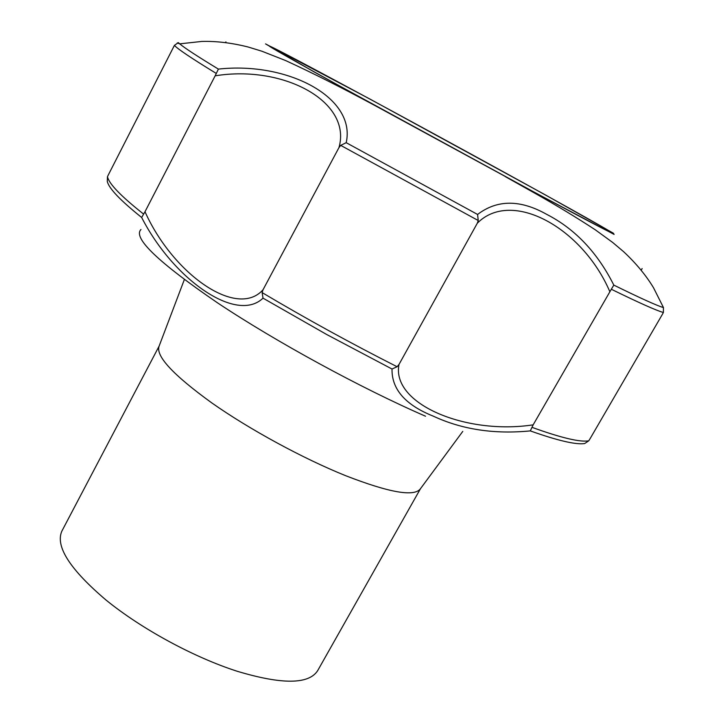 <?xml version="1.0" encoding="UTF-8"?>
<svg xmlns="http://www.w3.org/2000/svg" width="723" height="723" viewBox="0 0 723 723"><rect width="100%" height="100%" fill="white"/><g stroke="black" fill="none" stroke-linecap="round" stroke-linejoin="round"><path stroke-width="1.08" d="M530.302 430.899C494.369 434.424 462.069 429.525 433.402 416.204C405.422 405.016 391.622 389.29 392.02 369.019L397.099 366.742L399.006 364.437C391.08 403.786 465.639 435.156 533.158 424.844L530.302 430.899C557.84 440.669 575.969 444.88 584.69 443.542L588.766 440.813L590.158 438.554L662.214 314.641L663.389 312.49L663.452 307.6C656.583 305.495 640.036 297.993 613.818 285.106C597.406 252.463 575.029 228.884 546.687 214.351C520.235 199.467 497.198 199.503 477.587 214.46L346.2 142.684L340.705 145.377L338.97 147.591C352.128 101.591 283.488 64.718 215.147 75.825L218.391 69.101C287.917 61.41 356.385 97.632 346.2 142.684M140.985 229.489C132.598 237.731 158.066 262.16 217.388 302.756C275.915 341.78 361.03 388.179 425.513 416.222M263.009 298.147C236.493 323.732 173.384 279.43 141.654 217.478L144.998 211.731C172.969 274.089 236.963 319.15 263.027 289.76L262.124 292.598L263.009 298.147L326.669 334.496L392.02 369.019M663.389 312.49C656.62 310.646 639.268 302.901 611.324 289.254L533.158 424.844M345.784 475.743C389.57 492.743 414.469 497.053 420.479 488.694L317.65 670.682C308.784 684.491 281.961 684.681 237.18 671.26C193.909 657.37 141.563 628.965 106.073 600.09C69.977 569.399 55.228 546.434 61.826 531.197L159.087 346.172C155.562 356.041 173.168 374.975 211.884 402.973C249.742 429.57 303.217 458.626 345.784 475.743M216.114 73.339C191.532 58.301 177.632 48.974 174.415 45.377L178.319 42.621L179.693 43.85L201.735 41.446C216.231 41.012 231.721 42.874 248.206 47.022L261.934 51.234L285.585 60.542C312.67 72.996 342.603 88.079 375.382 105.784L533.863 192.029L614.107 234.406L613.294 233.168L544.726 194.55L370.203 99.196L265.567 43.904L313.493 71.559L375.382 105.784M174.415 45.377L108.631 174.306L107.474 176.674L107.293 181.509C109.01 188.522 120.461 200.515 141.654 217.478M609.733 291.423C582.422 227.944 511.712 188.531 477.325 223.19L478.237 220.524L477.587 214.46M338.97 147.591L263.027 289.76M215.147 75.825L144.998 211.731M477.325 223.19L399.006 364.437M531.703 190.8C597.804 226.272 623.651 239.647 609.236 230.935C572.245 208.721 312.209 66.95 273.502 47.89C259.656 41.112 280.298 53.041 335.427 83.678L531.703 190.8M611.324 289.254L613.818 285.106M588.766 440.813C580.126 442.368 561.229 437.885 532.092 427.374M478.237 220.524L340.705 145.377M218.391 69.101C197.533 56.43 184.636 48.007 179.693 43.85L177.252 42.937M397.099 366.742C350.908 343.317 305.91 318.608 262.124 292.598M143.479 213.999C120.895 196.141 108.893 183.696 107.474 176.674M225.567 42.549L225.91 41.871M663.497 307.637L653.529 287.772C646.037 275.355 636.086 263.344 623.66 251.731L612.688 242.467L595.327 229.833C577.234 217.948 557.09 205.748 534.893 193.24L505.377 176.665M641.202 270.167L642.141 268.54M607.817 231.098L609.236 230.935M274.134 49.164L273.502 47.89M420.479 488.694L462.783 431.387M159.087 346.181L184.347 279.575"/></g></svg>
